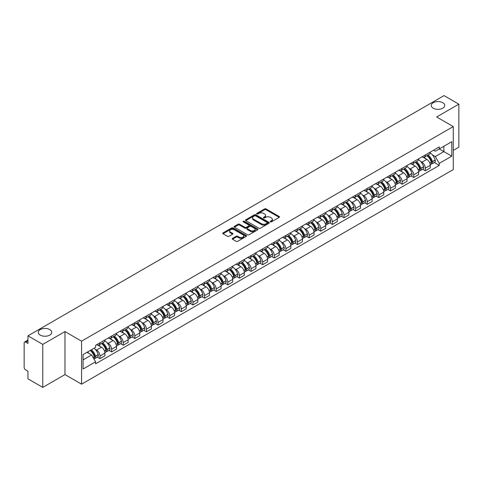 <?xml version="1.0" encoding="UTF-8"?>
<svg xmlns="http://www.w3.org/2000/svg" width="483" height="483" viewBox="0 0 483 483"><rect width="100%" height="100%" fill="white"/><g stroke="black" fill="none" stroke-linecap="round" stroke-linejoin="round"><path stroke-width="0.72" d="M270.42 221.836A0.725 0.417 0 0 0 271.446 221.836L279.216 217.35A1.032 0.598 0 0 0 279.518 216.933A1.032 0.598 0 0 0 279.216 216.511L266.055 208.91A1.032 0.598 0 0 0 264.593 208.91L256.823 213.395A0.725 0.417 0 0 0 256.612 213.691A0.725 0.417 0 0 0 256.823 213.987A0.725 0.417 0 0 0 257.844 213.987L258.852 213.408A3.309 1.908 0 0 1 263.531 213.408L264.63 214.041A3.309 1.908 0 0 1 265.596 215.388A3.309 1.908 0 0 1 264.63 216.74L263.621 217.32A0.725 0.417 0 0 0 263.41 217.616A0.725 0.417 0 0 0 263.621 217.911A0.725 0.417 0 0 0 264.648 217.911L265.65 217.332A3.309 1.908 0 0 1 270.329 217.332L271.428 217.966A3.309 1.908 0 0 1 272.394 219.318A3.309 1.908 0 0 1 271.428 220.665L270.42 221.244A0.725 0.417 0 0 0 270.208 221.54A0.725 0.417 0 0 0 270.42 221.836L270.42 221.244M49.773 329.593A6.744 3.894 0 0 0 42.426 328.748A6.744 3.894 0 0 0 38.266 332.346A6.744 3.894 0 0 0 40.24 335.099A6.744 3.894 0 0 0 47.588 335.945A6.744 3.894 0 0 0 51.747 332.346A6.744 3.894 0 0 0 49.773 329.593M442.76 102.704A6.744 3.894 0 0 0 435.412 101.859A6.744 3.894 0 0 0 431.253 105.457A6.744 3.894 0 0 0 433.227 108.21A6.744 3.894 0 0 0 440.574 109.049A6.744 3.894 0 0 0 444.734 105.457A6.744 3.894 0 0 0 442.76 102.704M232.492 238.373A1.032 0.598 0 0 0 232.19 238.795A1.032 0.598 0 0 0 232.492 239.218L236.187 241.349A1.032 0.598 0 0 0 237.648 241.349L246.276 236.368A1.032 0.598 0 0 0 246.578 235.946A1.032 0.598 0 0 0 246.276 235.523L233.114 227.928A1.032 0.598 0 0 0 231.653 227.928L223.025 232.909A1.032 0.598 0 0 0 222.723 233.331A1.032 0.598 0 0 0 223.025 233.754L227.487 236.326A1.032 0.598 0 0 0 228.948 236.326L232.643 234.195A1.032 0.598 0 0 0 232.945 233.772A1.032 0.598 0 0 0 232.643 233.349L230.427 232.075A2.765 1.594 0 0 1 229.618 230.946A2.765 1.594 0 0 1 231.327 229.467A2.765 1.594 0 0 1 234.34 229.817L243.003 234.816A2.765 1.594 0 0 1 243.812 235.946A2.765 1.594 0 0 1 242.11 237.425A2.765 1.594 0 0 1 239.091 237.075L237.648 236.241A1.032 0.598 0 0 0 236.187 236.241L232.492 238.373L232.492 239.218M81.579 341.161L64.97 331.573L42.77 344.385L27.948 335.83L444.028 95.61L458.85 104.165L436.656 116.983L453.265 126.57L81.579 341.161L81.579 384.166L453.265 169.575L453.265 126.57M258.924 228.224A1.032 0.598 0 0 0 260.385 228.224L269.013 223.243A1.032 0.598 0 0 0 269.315 222.82A1.032 0.598 0 0 0 269.013 222.397L255.851 214.796A1.032 0.598 0 0 0 254.39 214.796L245.762 219.777A1.032 0.598 0 0 0 245.461 220.2A1.032 0.598 0 0 0 245.762 220.622L258.924 228.224M243.529 221.993A0.725 0.417 0 0 1 244.265 222.095L244.265 221.238L257.644 228.96A1.032 0.598 0 0 1 257.946 229.383A1.032 0.598 0 0 1 257.644 229.805L249.017 234.786A1.032 0.598 0 0 1 247.556 234.786L234.394 227.185L238.089 225.072L238.089 224.215L234.394 226.346A1.032 0.598 0 0 0 234.092 226.769A1.032 0.598 0 0 0 234.394 227.185L234.394 226.346M238.089 225.072A1.032 0.598 0 0 1 239.55 225.072L239.55 224.215A1.032 0.598 0 0 0 238.089 224.215M239.55 224.215L244.887 227.294A1.032 0.598 0 0 0 246.348 227.294L248.799 225.881A1.032 0.598 0 0 0 249.101 225.458A1.032 0.598 0 0 0 248.799 225.036L243.239 221.83A0.725 0.417 0 0 1 243.027 221.534A0.725 0.417 0 0 1 243.474 221.148A0.725 0.417 0 0 1 244.265 221.238M42.77 344.385L42.77 387.39L27.948 378.835L27.948 371.222L25.641 369.887A2.107 1.214 -120 0 1 24.15 367.309L24.15 342.966A2.107 1.214 -120 0 1 24.585 342.006L27.948 340.062M453.265 150.394L458.85 147.17L458.85 104.165M42.77 387.39L64.97 374.579L81.579 384.166M27.948 335.83L27.948 343.443L25.641 342.109A2.107 1.214 -120 0 0 24.585 342.006M425.33 154.952A4.848 2.795 60 0 1 424.328 157.132L429.242 154.288A4.848 2.795 -120 0 0 430.244 152.115M420.663 161.509L421.907 162.222A4.848 2.795 60 0 1 425.33 168.156L430.25 165.319A4.848 2.795 -120 0 0 426.821 159.384L423.301 157.349M430.25 165.319L430.25 167.939L425.33 170.783L422.667 169.243M424.328 157.132A4.848 2.795 60 0 1 421.943 156.909M425.33 168.156L425.33 170.783M413.714 161.66A4.848 2.795 60 0 1 412.705 163.84L417.626 161.002A4.848 2.795 -120 0 0 418.628 158.822M411.045 175.951L413.714 177.49L418.628 174.653L418.628 172.026A4.848 2.795 -120 0 0 415.199 166.092L411.685 164.063M412.705 163.84A4.848 2.795 60 0 1 410.321 163.622M409.047 168.217L410.284 168.929A4.848 2.795 60 0 1 413.714 174.864L413.714 177.49M402.091 168.374A4.848 2.795 60 0 1 401.089 170.547L406.004 167.71A4.848 2.795 -120 0 0 407.006 165.536M399.423 182.659L402.091 184.198L407.006 181.36L407.006 178.734A4.848 2.795 -120 0 0 403.583 172.799L400.063 170.771M401.089 170.547A4.848 2.795 60 0 1 398.704 170.33M397.424 174.924L398.668 175.637A4.848 2.795 60 0 1 402.091 181.572L402.091 184.198M390.469 175.081A4.848 2.795 60 0 1 389.467 177.255L394.382 174.417A4.848 2.795 -120 0 0 395.39 172.244M387.807 189.366L390.469 190.906L395.39 188.068L395.39 185.442A4.848 2.795 -120 0 0 391.961 179.507L388.441 177.478M389.467 177.255A4.848 2.795 60 0 1 387.082 177.038M385.808 181.632L387.046 182.351A4.848 2.795 60 0 1 390.469 188.285L390.469 190.906M378.853 181.789A4.848 2.795 60 0 1 377.851 183.963L382.765 181.125A4.848 2.795 -120 0 0 383.768 178.951M376.185 196.074L378.853 197.613L383.768 194.776L383.768 192.156A4.848 2.795 -120 0 0 380.344 186.221L376.825 184.186M377.851 183.963A4.848 2.795 60 0 1 375.466 183.745M374.186 188.34L375.424 189.058A4.848 2.795 60 0 1 378.853 194.993L378.853 197.613M367.231 188.497A4.848 2.795 60 0 1 366.229 190.67L371.143 187.833A4.848 2.795 -120 0 0 372.145 185.659M364.568 202.782L367.231 204.321L372.145 201.483L372.145 198.863A4.848 2.795 -120 0 0 368.722 192.928L365.202 190.894M366.229 190.67A4.848 2.795 60 0 1 363.844 190.453M362.564 195.047L363.808 195.766A4.848 2.795 60 0 1 367.231 201.701L367.231 204.321M355.615 195.204A4.848 2.795 60 0 1 354.607 197.384L359.527 194.54A4.848 2.795 -120 0 0 360.529 192.367M352.946 209.495L355.615 211.029L360.529 208.191L360.529 205.571A4.848 2.795 -120 0 0 357.1 199.636L353.586 197.601M354.607 197.384A4.848 2.795 60 0 1 352.222 197.161M350.948 201.761L352.185 202.474A4.848 2.795 60 0 1 355.615 208.408L355.615 211.029M343.993 201.912A4.848 2.795 60 0 1 342.99 204.092L347.905 201.254A4.848 2.795 -120 0 0 348.907 199.074M341.324 216.203L343.993 217.742L348.907 214.905L348.907 212.279A4.848 2.795 -120 0 0 345.484 206.344L341.964 204.315M342.99 204.092A4.848 2.795 60 0 1 340.606 203.868M339.326 208.469L340.563 209.181A4.848 2.795 60 0 1 343.993 215.116L343.993 217.742M332.37 208.626A4.848 2.795 60 0 1 331.368 210.799L336.283 207.962A4.848 2.795 -120 0 0 337.291 205.782M329.708 222.911L332.37 224.45L337.291 221.612L337.291 218.986A4.848 2.795 -120 0 0 333.862 213.051L330.342 211.023M331.368 210.799A4.848 2.795 60 0 1 328.983 210.582M327.709 215.176L328.947 215.889A4.848 2.795 60 0 1 332.37 221.824L332.37 224.45M320.754 215.333A4.848 2.795 60 0 1 319.752 217.507L324.667 214.669A4.848 2.795 -120 0 0 325.669 212.496M318.086 229.618L320.754 231.158L325.669 228.32L325.669 225.694A4.848 2.795 -120 0 0 322.246 219.759L318.726 217.73M319.752 217.507A4.848 2.795 60 0 1 317.361 217.29M316.087 221.884L317.325 222.603A4.848 2.795 60 0 1 320.754 228.531L320.754 231.158M309.132 222.041A4.848 2.795 60 0 1 308.13 224.215L313.044 221.377A4.848 2.795 -120 0 0 314.047 219.204M306.47 236.326L309.132 237.865L314.047 235.028L314.047 232.408A4.848 2.795 -120 0 0 310.623 226.473L307.103 224.438M308.13 224.215A4.848 2.795 60 0 1 305.745 223.997M304.465 228.592L305.709 229.31A4.848 2.795 60 0 1 309.132 235.245L309.132 237.865M297.516 228.749A4.848 2.795 60 0 1 296.508 230.922L301.428 228.085A4.848 2.795 -120 0 0 302.43 225.911M294.847 243.034L297.516 244.573L302.43 241.735L302.43 239.115A4.848 2.795 -120 0 0 299.001 233.18L295.487 231.146M296.508 230.922A4.848 2.795 60 0 1 294.123 230.705M292.849 235.299L294.087 236.018A4.848 2.795 60 0 1 297.516 241.953L297.516 244.573M285.894 235.456A4.848 2.795 60 0 1 284.892 237.636L289.806 234.792A4.848 2.795 -120 0 0 290.808 232.619M283.225 249.747L285.894 251.281L290.808 248.443L290.808 245.823A4.848 2.795 -120 0 0 287.385 239.888L283.865 237.853M284.892 237.636A4.848 2.795 60 0 1 282.507 237.413M281.227 242.007L282.464 242.726A4.848 2.795 60 0 1 285.894 248.66L285.894 251.281M274.272 242.164A4.848 2.795 60 0 1 273.269 244.344L278.184 241.506A4.848 2.795 -120 0 0 279.192 239.326M271.609 256.455L274.272 257.994L279.192 255.157L279.192 252.531A4.848 2.795 -120 0 0 275.763 246.596L272.243 244.567M273.269 244.344A4.848 2.795 60 0 1 270.885 244.12M269.611 248.721L270.848 249.433A4.848 2.795 60 0 1 274.272 255.368L274.272 257.994M262.655 248.878A4.848 2.795 60 0 1 261.653 251.051L266.568 248.214A4.848 2.795 -120 0 0 267.57 246.034M259.987 263.163L262.655 264.702L267.57 261.864L267.57 259.238A4.848 2.795 -120 0 0 264.147 253.303L260.627 251.275M261.653 251.051A4.848 2.795 60 0 1 259.262 250.834M257.988 255.429L259.226 256.141A4.848 2.795 60 0 1 262.655 262.076L262.655 264.702M251.033 255.585A4.848 2.795 60 0 1 250.031 257.759L254.946 254.921A4.848 2.795 -120 0 0 255.948 252.748M248.371 269.87L251.033 271.41L255.948 268.572L255.948 265.946A4.848 2.795 -120 0 0 252.524 260.011L249.005 257.982M250.031 257.759A4.848 2.795 60 0 1 247.646 257.542M246.366 262.136L247.61 262.849A4.848 2.795 60 0 1 251.033 268.783L251.033 271.41M239.417 262.293A4.848 2.795 60 0 1 238.409 264.467L243.329 261.629A4.848 2.795 -120 0 0 244.332 259.456M236.748 276.578L239.417 278.117L244.332 275.28L244.332 272.66A4.848 2.795 -120 0 0 240.902 266.725L237.382 264.69M238.409 264.467A4.848 2.795 60 0 1 236.024 264.249M234.75 268.844L235.988 269.562A4.848 2.795 60 0 1 239.417 275.497L239.417 278.117M227.795 269.001A4.848 2.795 60 0 1 226.793 271.174L231.707 268.337A4.848 2.795 -120 0 0 232.709 266.163M225.126 283.286L227.795 284.825L232.709 281.987L232.709 279.367A4.848 2.795 -120 0 0 229.286 273.432L225.766 271.398M226.793 271.174A4.848 2.795 60 0 1 224.408 270.957M223.128 275.551L224.366 276.27A4.848 2.795 60 0 1 227.795 282.205L227.795 284.825M216.173 275.708A4.848 2.795 60 0 1 215.17 277.882L220.085 275.044A4.848 2.795 -120 0 0 221.093 272.871M213.51 289.993L216.173 291.533L221.093 288.695L221.093 286.075A4.848 2.795 -120 0 0 217.664 280.14L214.144 278.105M215.17 277.882A4.848 2.795 60 0 1 212.786 277.665M211.512 282.259L212.749 282.978A4.848 2.795 60 0 1 216.173 288.912L216.173 291.533M204.557 282.416A4.848 2.795 60 0 1 203.554 284.596L208.469 281.758A4.848 2.795 -120 0 0 209.471 279.579M201.888 296.707L204.557 298.246L209.471 295.403L209.471 292.783A4.848 2.795 -120 0 0 206.042 286.848L202.528 284.819M203.554 284.596A4.848 2.795 60 0 1 201.163 284.372M199.89 288.973L201.127 289.685A4.848 2.795 60 0 1 204.557 295.62L204.557 298.246M192.934 289.13A4.848 2.795 60 0 1 191.932 291.303L196.847 288.466A4.848 2.795 -120 0 0 197.849 286.286M190.272 303.415L192.934 304.954L197.849 302.116L197.849 299.49A4.848 2.795 -120 0 0 194.426 293.555L190.906 291.527M191.932 291.303A4.848 2.795 60 0 1 189.547 291.086M188.267 295.681L189.511 296.393A4.848 2.795 60 0 1 192.934 302.328L192.934 304.954M181.312 295.837A4.848 2.795 60 0 1 180.31 298.011L185.231 295.173A4.848 2.795 -120 0 0 186.233 293M178.65 310.122L181.318 311.662L186.233 308.824L186.233 306.198A4.848 2.795 -120 0 0 182.803 300.263L179.284 298.234M180.31 298.011A4.848 2.795 60 0 1 177.925 297.794M176.651 302.388L177.889 303.101A4.848 2.795 60 0 1 181.318 309.035L181.318 311.662M169.696 302.545A4.848 2.795 60 0 1 168.694 304.719L173.608 301.881A4.848 2.795 -120 0 0 174.611 299.708M167.027 316.83L169.696 318.369L174.611 315.532L174.611 312.906A4.848 2.795 -120 0 0 171.187 306.977L167.667 304.942M168.694 304.719A4.848 2.795 60 0 1 166.309 304.501M165.029 309.096L166.267 309.814A4.848 2.795 60 0 1 169.696 315.749L169.696 318.369M158.074 309.253A4.848 2.795 60 0 1 157.072 311.426L161.986 308.589A4.848 2.795 -120 0 0 162.994 306.415M155.411 323.538L158.074 325.077L162.994 322.239L162.994 319.619A4.848 2.795 -120 0 0 159.565 313.684L156.045 311.65M157.072 311.426A4.848 2.795 60 0 1 154.687 311.209M153.413 315.804L154.651 316.522A4.848 2.795 60 0 1 158.074 322.457L158.074 325.077M146.458 315.96A4.848 2.795 60 0 1 145.449 318.134L150.37 315.296A4.848 2.795 -120 0 0 151.372 313.123M143.789 330.245L146.458 331.785L151.372 328.947L151.372 326.327A4.848 2.795 -120 0 0 147.943 320.392L144.429 318.357M145.449 318.134A4.848 2.795 60 0 1 143.065 317.917M141.791 322.511L143.028 323.23A4.848 2.795 60 0 1 146.458 329.165L146.458 331.785M134.835 322.668A4.848 2.795 60 0 1 133.833 324.848L138.748 322.01A4.848 2.795 -120 0 0 139.75 319.831M132.173 336.959L134.835 338.498L139.75 335.655L139.75 333.035A4.848 2.795 -120 0 0 136.327 327.1L132.807 325.071M133.833 324.848A4.848 2.795 60 0 1 131.448 324.624M130.168 329.225L131.412 329.937A4.848 2.795 60 0 1 134.835 335.872L134.835 338.498M123.213 329.376A4.848 2.795 60 0 1 122.211 331.555L127.132 328.718A4.848 2.795 -120 0 0 128.134 326.538M120.551 343.667L123.213 345.206L128.134 342.369L128.134 339.742A4.848 2.795 -120 0 0 124.705 333.807L121.185 331.779M122.211 331.555A4.848 2.795 60 0 1 119.826 331.338M118.552 335.933L119.79 336.645A4.848 2.795 60 0 1 123.213 342.58L123.213 345.206M111.597 336.09A4.848 2.795 60 0 1 110.595 338.263L115.509 335.425A4.848 2.795 -120 0 0 116.512 333.252M108.929 350.374L111.597 351.914L116.512 349.076L116.512 346.45A4.848 2.795 -120 0 0 113.088 340.515L109.569 338.486M110.595 338.263A4.848 2.795 60 0 1 108.21 338.046M106.93 342.64L108.168 343.353A4.848 2.795 60 0 1 111.597 349.287L111.597 351.914M99.975 342.797A4.848 2.795 60 0 1 98.973 344.971L103.887 342.133A4.848 2.795 -120 0 0 104.896 339.96M97.312 357.082L99.975 358.621L104.896 355.784L104.896 353.158A4.848 2.795 -120 0 0 101.466 347.223L97.946 345.194M98.973 344.971A4.848 2.795 60 0 1 96.588 344.753M95.308 349.348L96.552 350.066A4.848 2.795 60 0 1 99.975 356.001L99.975 358.621M433.565 150.201L435.31 151.215L451.774 141.706L443.877 146.264L443.877 151.602L435.31 156.546L432.285 154.795M83.07 359.913L91.637 354.969L95.58 361.803L83.07 369.03L83.07 354.576L95.58 347.355L95.58 345.333L439.258 146.91L439.258 148.933L451.774 156.16L439.258 163.381L435.31 156.546M451.774 141.706L451.774 156.16M95.58 361.803L95.58 363.826L439.258 165.403L439.258 163.381M64.97 331.573L64.97 374.579M91.637 354.969L87.018 352.3M434.283 162.529L439.258 165.403M270.709 221.939L271.428 221.528A3.309 1.908 0 0 0 272.394 220.176L272.394 219.318M265.596 215.388L265.596 216.251A3.309 1.908 0 0 1 264.63 217.604L263.911 218.014M279.216 216.511L279.216 217.35L266.055 209.773A1.032 0.598 0 0 0 264.593 209.773L257.113 214.09M269.013 222.397L269.013 223.243L255.851 215.66A1.032 0.598 0 0 0 254.39 215.66L245.781 220.634M267.184 223.116A0.725 0.417 0 0 0 267.401 222.82A0.725 0.417 0 0 0 267.184 222.524L255.634 215.853A0.725 0.417 0 0 0 254.613 215.853L253.551 216.469A3.309 1.908 0 0 0 252.579 217.815A3.309 1.908 0 0 0 253.551 219.167L261.448 223.726A3.309 1.908 0 0 0 266.127 223.726L267.184 223.116L267.184 223.973A0.725 0.417 0 0 0 267.401 223.677L267.401 222.82M252.579 217.815L252.579 218.678A3.309 1.908 0 0 0 253.551 220.031L253.551 219.167M267.184 223.973L266.127 224.589A3.309 1.908 0 0 1 261.448 224.589L253.551 220.031M239.55 225.072L244.887 228.151A1.032 0.598 0 0 0 246.348 228.151L248.799 226.738A1.032 0.598 0 0 0 249.101 226.316L249.101 225.458M244.265 222.095L257.632 229.811M250.423 230.494A2.765 1.594 0 0 0 253.442 230.838A2.765 1.594 0 0 0 255.145 229.365A2.765 1.594 0 0 0 254.336 228.236L251.287 226.473A1.032 0.598 0 0 0 249.82 226.473L247.374 227.885A1.032 0.598 0 0 0 247.073 228.308A1.032 0.598 0 0 0 247.374 228.731L250.423 230.494L250.423 231.351A2.765 1.594 0 0 0 253.442 231.695A2.765 1.594 0 0 0 255.145 230.222L255.145 229.365M247.073 228.308L247.073 229.165A1.032 0.598 0 0 0 247.374 229.588L247.374 228.731M250.423 231.351L247.374 229.588M243.812 235.946L243.812 236.809A2.765 1.594 0 0 1 242.11 238.282A2.765 1.594 0 0 1 239.091 237.938L237.648 237.105A1.032 0.598 0 0 0 236.187 237.105L232.51 239.224M229.618 230.946L229.618 231.804A2.765 1.594 0 0 0 230.427 232.933L230.427 232.075M232.625 234.201L230.427 232.933M246.276 235.523L246.276 236.368L233.114 228.785A1.032 0.598 0 0 0 231.653 228.785L223.037 233.76M427.159 155.496A6.635 3.834 60 0 1 427.195 155.514A6.635 3.834 60 0 1 431.56 161.467L431.597 161.606A1.292 0.743 60 0 1 431.397 162.62A1.292 0.743 60 0 1 431.367 162.632M426.869 155.659A8.006 4.625 60 0 1 431.271 162.27L431.307 162.403A2.663 1.534 60 0 1 430.89 164.492L430.226 164.878M431.343 163.906A2.663 1.534 -120 0 0 432.08 163.803A2.663 1.534 -120 0 0 432.502 161.714L432.46 161.582A8.006 4.625 -120 0 0 428.059 154.977M430.148 152.966A8.006 4.625 60 0 1 435.177 160.012L435.219 160.145A2.663 1.534 60 0 1 434.797 162.234L432.08 163.803M424.14 157.223A8.006 4.625 60 0 1 425.813 158.798M429.701 158.81L430.721 159.402M415.543 162.203A6.635 3.834 60 0 1 415.573 162.222A6.635 3.834 60 0 1 419.938 168.175L419.981 168.313A1.292 0.743 60 0 1 419.775 169.328A1.292 0.743 60 0 1 419.745 169.346M415.247 162.373A8.006 4.625 60 0 1 419.649 168.978L419.691 169.116A2.663 1.534 60 0 1 419.268 171.199L418.61 171.586M419.721 170.614A2.663 1.534 -120 0 0 420.458 170.511A2.663 1.534 -120 0 0 420.88 168.428L420.844 168.289A8.006 4.625 -120 0 0 416.443 161.684M418.526 159.674A8.006 4.625 60 0 1 423.561 166.72L423.597 166.858A2.663 1.534 60 0 1 423.18 168.941L420.458 170.511M412.518 163.93A8.006 4.625 60 0 1 414.191 165.512M418.085 165.518L419.105 166.11M403.921 168.911A6.635 3.834 60 0 1 403.951 168.929A6.635 3.834 60 0 1 408.322 174.888L408.358 175.021A1.292 0.743 60 0 1 408.153 176.035A1.292 0.743 60 0 1 408.129 176.054M403.631 169.08A8.006 4.625 60 0 1 408.032 175.685L408.069 175.824A2.663 1.534 60 0 1 407.646 177.913L406.988 178.293M408.105 177.321A2.663 1.534 -120 0 0 408.841 177.225A2.663 1.534 -120 0 0 409.258 175.136L409.222 174.997A8.006 4.625 -120 0 0 404.82 168.392M406.909 166.381A8.006 4.625 60 0 1 411.939 173.427L411.981 173.566A2.663 1.534 60 0 1 411.558 175.655L408.841 177.225M400.902 170.638A8.006 4.625 60 0 1 402.574 172.22M406.463 172.232L407.483 172.817M392.299 175.619A6.635 3.834 60 0 1 392.335 175.637A6.635 3.834 60 0 1 396.7 181.596L396.742 181.735A1.292 0.743 60 0 1 396.537 182.743A1.292 0.743 60 0 1 396.507 182.761M392.009 175.788A8.006 4.625 60 0 1 396.41 182.393L396.446 182.532A2.663 1.534 60 0 1 396.03 184.621L395.366 185.001M396.483 184.029A2.663 1.534 -120 0 0 397.219 183.932A2.663 1.534 -120 0 0 397.642 181.843L397.6 181.705A8.006 4.625 -120 0 0 393.204 175.1M395.287 173.095A8.006 4.625 60 0 1 400.322 180.135L400.359 180.274A2.663 1.534 60 0 1 399.942 182.363L397.219 183.932M389.28 177.346A8.006 4.625 60 0 1 390.952 178.927M394.846 178.939L395.867 179.525M380.682 182.326A6.635 3.834 60 0 1 380.713 182.351A6.635 3.834 60 0 1 385.084 188.304L385.12 188.442A1.292 0.743 60 0 1 384.915 189.457A1.292 0.743 60 0 1 384.885 189.469M380.393 182.496A8.006 4.625 60 0 1 384.788 189.101L384.83 189.239A2.663 1.534 60 0 1 384.408 191.328L383.75 191.709M384.866 190.737A2.663 1.534 -120 0 0 385.603 190.64A2.663 1.534 -120 0 0 386.02 188.551L385.983 188.412A8.006 4.625 -120 0 0 381.582 181.807M383.665 179.803A8.006 4.625 60 0 1 388.7 186.843L388.743 186.981A2.663 1.534 60 0 1 388.32 189.07L385.603 190.64M377.658 184.059A8.006 4.625 60 0 1 379.33 185.635M383.224 185.647L384.245 186.233M369.06 189.04A6.635 3.834 60 0 1 369.097 189.058A6.635 3.834 60 0 1 373.462 195.011L373.498 195.15A1.292 0.743 60 0 1 373.299 196.164A1.292 0.743 60 0 1 373.268 196.176M368.77 189.203A8.006 4.625 60 0 1 373.172 195.808L373.208 195.947A2.663 1.534 60 0 1 372.791 198.036L372.127 198.416M373.244 197.45A2.663 1.534 -120 0 0 373.981 197.348A2.663 1.534 -120 0 0 374.403 195.259L374.361 195.12A8.006 4.625 -120 0 0 369.96 188.515M372.049 186.51A8.006 4.625 60 0 1 377.078 193.55L377.12 193.689A2.663 1.534 60 0 1 376.698 195.778L373.981 197.348M366.042 190.767A8.006 4.625 60 0 1 367.714 192.343M371.602 192.355L372.622 192.946M357.444 195.748A6.635 3.834 60 0 1 357.474 195.766A6.635 3.834 60 0 1 361.839 201.719L361.882 201.858A1.292 0.743 60 0 1 361.676 202.872A1.292 0.743 60 0 1 361.646 202.884M357.148 195.911A8.006 4.625 60 0 1 361.55 202.522L361.592 202.655A2.663 1.534 60 0 1 361.169 204.744L360.505 205.124M361.622 204.158A2.663 1.534 -120 0 0 362.359 204.055A2.663 1.534 -120 0 0 362.781 201.966L362.745 201.834A8.006 4.625 -120 0 0 358.344 195.223M360.427 193.218A8.006 4.625 60 0 1 365.462 200.264L365.498 200.397A2.663 1.534 60 0 1 365.082 202.486L362.359 204.055M354.419 197.475A8.006 4.625 60 0 1 356.092 199.05M359.986 199.062L361.006 199.654M345.822 202.455A6.635 3.834 60 0 1 345.852 202.474A6.635 3.834 60 0 1 350.223 208.427L350.26 208.565A1.292 0.743 60 0 1 350.054 209.58A1.292 0.743 60 0 1 350.03 209.598M345.532 202.625A8.006 4.625 60 0 1 349.934 209.23L349.97 209.362A2.663 1.534 60 0 1 349.547 211.451L348.889 211.838M350.006 210.866A2.663 1.534 -120 0 0 350.743 210.763A2.663 1.534 -120 0 0 351.159 208.68L351.123 208.541A8.006 4.625 -120 0 0 346.722 201.936M348.811 199.926A8.006 4.625 60 0 1 353.84 206.972L353.882 207.11A2.663 1.534 60 0 1 353.459 209.193L350.743 210.763M342.803 204.182A8.006 4.625 60 0 1 344.47 205.764M348.364 205.77L349.384 206.362M334.2 209.163A6.635 3.834 60 0 1 334.236 209.181A6.635 3.834 60 0 1 338.601 215.14L338.643 215.273A1.292 0.743 60 0 1 338.438 216.287A1.292 0.743 60 0 1 338.408 216.306M333.91 209.332A8.006 4.625 60 0 1 338.311 215.937L338.348 216.076A2.663 1.534 60 0 1 337.931 218.165L337.267 218.545M338.384 217.573A2.663 1.534 -120 0 0 339.12 217.477A2.663 1.534 -120 0 0 339.543 215.388L339.501 215.249A8.006 4.625 -120 0 0 335.105 208.644M337.188 206.633A8.006 4.625 60 0 1 342.224 213.679L342.26 213.818A2.663 1.534 60 0 1 341.843 215.907L339.12 217.477M331.181 210.89A8.006 4.625 60 0 1 332.853 212.472M336.748 212.484L337.768 213.069M322.584 215.871A6.635 3.834 60 0 1 322.614 215.889A6.635 3.834 60 0 1 326.979 221.848L327.021 221.987A1.292 0.743 60 0 1 326.816 222.995A1.292 0.743 60 0 1 326.786 223.013M322.294 216.04A8.006 4.625 60 0 1 326.689 222.645L326.731 222.784A2.663 1.534 60 0 1 326.309 224.873L325.651 225.253M326.768 224.281A2.663 1.534 -120 0 0 327.504 224.184A2.663 1.534 -120 0 0 327.921 222.095L327.885 221.957A8.006 4.625 -120 0 0 323.483 215.352M325.566 213.347A8.006 4.625 60 0 1 330.601 220.387L330.644 220.526A2.663 1.534 60 0 1 330.221 222.615L327.504 224.184M319.559 217.598A8.006 4.625 60 0 1 321.231 219.179M325.125 219.191L326.146 219.777M310.961 222.578A6.635 3.834 60 0 1 310.998 222.603A6.635 3.834 60 0 1 315.363 228.556L315.399 228.694A1.292 0.743 60 0 1 315.2 229.703A1.292 0.743 60 0 1 315.17 229.721M310.672 222.748A8.006 4.625 60 0 1 315.073 229.353L315.109 229.491A2.663 1.534 60 0 1 314.693 231.58L314.028 231.961M315.145 230.989A2.663 1.534 -120 0 0 315.882 230.892A2.663 1.534 -120 0 0 316.305 228.803L316.262 228.664A8.006 4.625 -120 0 0 311.861 222.059M313.95 220.055A8.006 4.625 60 0 1 318.979 227.095L319.022 227.233A2.663 1.534 60 0 1 318.599 229.322L315.882 230.892M307.943 224.311A8.006 4.625 60 0 1 309.615 225.887M313.503 225.899L314.524 226.485M299.339 229.292A6.635 3.834 60 0 1 299.375 229.31A6.635 3.834 60 0 1 303.741 235.263L303.783 235.402A1.292 0.743 60 0 1 303.578 236.416A1.292 0.743 60 0 1 303.547 236.429M299.049 229.455A8.006 4.625 60 0 1 303.451 236.06L303.493 236.199A2.663 1.534 60 0 1 303.07 238.288L302.406 238.668M303.523 237.702A2.663 1.534 -120 0 0 304.26 237.6A2.663 1.534 -120 0 0 304.682 235.511L304.646 235.372A8.006 4.625 -120 0 0 300.245 228.767M302.328 226.762A8.006 4.625 60 0 1 307.363 233.802L307.399 233.941A2.663 1.534 60 0 1 306.983 236.03L304.26 237.6M296.321 231.019A8.006 4.625 60 0 1 297.993 232.595M301.887 232.607L302.907 233.198M287.723 236A6.635 3.834 60 0 1 287.753 236.018A6.635 3.834 60 0 1 292.124 241.971L292.161 242.11A1.292 0.743 60 0 1 291.955 243.124A1.292 0.743 60 0 1 291.931 243.136M287.433 236.163A8.006 4.625 60 0 1 291.835 242.774L291.871 242.907A2.663 1.534 60 0 1 291.448 244.996L290.79 245.376M291.907 244.41A2.663 1.534 -120 0 0 292.644 244.307A2.663 1.534 -120 0 0 293.06 242.218L293.024 242.086A8.006 4.625 -120 0 0 288.623 235.475M290.712 233.47A8.006 4.625 60 0 1 295.741 240.516L295.783 240.649A2.663 1.534 60 0 1 295.361 242.738L292.644 244.307M284.704 237.727A8.006 4.625 60 0 1 286.371 239.302M290.265 239.314L291.285 239.906M276.101 242.708A6.635 3.834 60 0 1 276.137 242.726A6.635 3.834 60 0 1 280.502 248.679L280.545 248.817A1.292 0.743 60 0 1 280.339 249.832A1.292 0.743 60 0 1 280.309 249.85M275.811 242.877A8.006 4.625 60 0 1 280.212 249.482L280.249 249.614A2.663 1.534 60 0 1 279.832 251.703L279.168 252.09M280.285 251.118A2.663 1.534 -120 0 0 281.021 251.015A2.663 1.534 -120 0 0 281.444 248.926L281.402 248.793A8.006 4.625 -120 0 0 277.007 242.188M279.089 240.178A8.006 4.625 60 0 1 284.125 247.224L284.161 247.362A2.663 1.534 60 0 1 283.738 249.445L281.021 251.015M273.082 244.434A8.006 4.625 60 0 1 274.755 246.01M278.649 246.022L279.669 246.614M264.485 249.415A6.635 3.834 60 0 1 264.515 249.433A6.635 3.834 60 0 1 268.88 255.392L268.922 255.525A1.292 0.743 60 0 1 268.717 256.539A1.292 0.743 60 0 1 268.687 256.558M264.195 249.584A8.006 4.625 60 0 1 268.59 256.189L268.633 256.328A2.663 1.534 60 0 1 268.21 258.417L267.552 258.797M268.669 257.825A2.663 1.534 -120 0 0 269.405 257.729A2.663 1.534 -120 0 0 269.822 255.64L269.786 255.501A8.006 4.625 -120 0 0 265.384 248.896M267.467 246.885A8.006 4.625 60 0 1 272.503 253.931L272.539 254.07A2.663 1.534 60 0 1 272.122 256.159L269.405 257.729M261.46 251.142A8.006 4.625 60 0 1 263.132 252.724M267.027 252.73L268.047 253.321M252.863 256.123A6.635 3.834 60 0 1 252.899 256.141A6.635 3.834 60 0 1 257.264 262.1L257.3 262.233A1.292 0.743 60 0 1 257.101 263.247A1.292 0.743 60 0 1 257.071 263.265M252.573 256.292A8.006 4.625 60 0 1 256.974 262.897L257.01 263.036A2.663 1.534 60 0 1 256.594 265.125L255.93 265.505M257.047 264.533A2.663 1.534 -120 0 0 257.783 264.436A2.663 1.534 -120 0 0 258.206 262.347L258.163 262.209A8.006 4.625 -120 0 0 253.762 255.604M255.851 253.599A8.006 4.625 60 0 1 260.88 260.639L260.923 260.778A2.663 1.534 60 0 1 260.5 262.867L257.783 264.436M249.844 257.85A8.006 4.625 60 0 1 251.516 259.431M255.404 259.443L256.425 260.029M241.24 262.83A6.635 3.834 60 0 1 241.277 262.849A6.635 3.834 60 0 1 245.642 268.808L245.684 268.946A1.292 0.743 60 0 1 245.479 269.955A1.292 0.743 60 0 1 245.449 269.973M240.951 263A8.006 4.625 60 0 1 245.352 269.605L245.394 269.743A2.663 1.534 60 0 1 244.972 271.832L244.307 272.213M245.424 271.241A2.663 1.534 -120 0 0 246.161 271.144A2.663 1.534 -120 0 0 246.584 269.055L246.541 268.916A8.006 4.625 -120 0 0 242.146 262.311M244.229 260.307A8.006 4.625 60 0 1 249.264 267.347L249.3 267.485A2.663 1.534 60 0 1 248.884 269.574L246.161 271.144M238.222 264.563A8.006 4.625 60 0 1 239.894 266.139M243.788 266.151L244.809 266.737M229.624 269.538A6.635 3.834 60 0 1 229.654 269.562A6.635 3.834 60 0 1 234.026 275.515L234.062 275.654A1.292 0.743 60 0 1 233.857 276.668A1.292 0.743 60 0 1 233.832 276.681M229.334 269.707A8.006 4.625 60 0 1 233.73 276.312L233.772 276.451A2.663 1.534 60 0 1 233.349 278.54L232.691 278.92M233.808 277.954A2.663 1.534 -120 0 0 234.545 277.852A2.663 1.534 -120 0 0 234.961 275.763L234.925 275.624A8.006 4.625 -120 0 0 230.524 269.019M232.613 267.014A8.006 4.625 60 0 1 237.642 274.054L237.684 274.193A2.663 1.534 60 0 1 237.262 276.282L234.545 277.852M226.599 271.271A8.006 4.625 60 0 1 228.272 272.847M232.166 272.859L233.186 273.45M218.002 276.252A6.635 3.834 60 0 1 218.038 276.27A6.635 3.834 60 0 1 222.403 282.223L222.446 282.362A1.292 0.743 60 0 1 222.24 283.376A1.292 0.743 60 0 1 222.21 283.388M217.712 276.415A8.006 4.625 60 0 1 222.114 283.02L222.15 283.159A2.663 1.534 60 0 1 221.733 285.248L221.069 285.628M222.186 284.662A2.663 1.534 -120 0 0 222.923 284.559A2.663 1.534 -120 0 0 223.345 282.47L223.303 282.338A8.006 4.625 -120 0 0 218.908 275.727M220.991 273.722A8.006 4.625 60 0 1 226.026 280.768L226.062 280.901A2.663 1.534 60 0 1 225.639 282.99L222.923 284.559M214.983 277.979A8.006 4.625 60 0 1 216.656 279.554M220.55 279.566L221.57 280.158M206.386 282.96A6.635 3.834 60 0 1 206.416 282.978A6.635 3.834 60 0 1 210.781 288.931L210.823 289.069A1.292 0.743 60 0 1 210.618 290.084A1.292 0.743 60 0 1 210.588 290.096M206.096 283.129A8.006 4.625 60 0 1 210.491 289.734L210.534 289.866A2.663 1.534 60 0 1 210.111 291.955L209.453 292.342M210.564 291.37A2.663 1.534 -120 0 0 211.306 291.267A2.663 1.534 -120 0 0 211.723 289.178L211.687 289.045A8.006 4.625 -120 0 0 207.285 282.44M209.368 280.43A8.006 4.625 60 0 1 214.404 287.476L214.44 287.608A2.663 1.534 60 0 1 214.023 289.697L211.306 291.267M203.361 284.686A8.006 4.625 60 0 1 205.034 286.262M208.928 286.274L209.948 286.866M194.764 289.667A6.635 3.834 60 0 1 194.8 289.685A6.635 3.834 60 0 1 199.165 295.638L199.201 295.777A1.292 0.743 60 0 1 199.002 296.791A1.292 0.743 60 0 1 198.972 296.81M194.474 289.836A8.006 4.625 60 0 1 198.875 296.441L198.911 296.58A2.663 1.534 60 0 1 198.495 298.663L197.831 299.049M198.948 298.077A2.663 1.534 -120 0 0 199.684 297.981A2.663 1.534 -120 0 0 200.107 295.892L200.065 295.753A8.006 4.625 -120 0 0 195.663 289.148M197.752 287.137A8.006 4.625 60 0 1 202.782 294.183L202.824 294.322A2.663 1.534 60 0 1 202.401 296.411L199.684 297.981M191.745 291.394A8.006 4.625 60 0 1 193.417 292.976M197.306 292.982L198.326 293.573M183.142 296.375A6.635 3.834 60 0 1 183.178 296.393A6.635 3.834 60 0 1 187.543 302.352L187.585 302.485A1.292 0.743 60 0 1 187.38 303.499A1.292 0.743 60 0 1 187.35 303.517M182.852 296.544A8.006 4.625 60 0 1 187.253 303.149L187.295 303.288A2.663 1.534 60 0 1 186.873 305.377L186.209 305.757M187.326 304.785A2.663 1.534 -120 0 0 188.062 304.688A2.663 1.534 -120 0 0 188.485 302.599L188.442 302.461A8.006 4.625 -120 0 0 184.047 295.856M186.13 293.845A8.006 4.625 60 0 1 191.165 300.891L191.202 301.03A2.663 1.534 60 0 1 190.785 303.119L188.062 304.688M180.123 298.102A8.006 4.625 60 0 1 181.795 299.683M185.689 299.695L186.71 300.281M171.525 303.082A6.635 3.834 60 0 1 171.556 303.101A6.635 3.834 60 0 1 175.927 309.06L175.963 309.198A1.292 0.743 60 0 1 175.758 310.207A1.292 0.743 60 0 1 175.727 310.225M171.236 303.252A8.006 4.625 60 0 1 175.631 309.857L175.673 309.995A2.663 1.534 60 0 1 175.251 312.084L174.592 312.465M175.709 311.493A2.663 1.534 -120 0 0 176.446 311.396A2.663 1.534 -120 0 0 176.863 309.307L176.826 309.168A8.006 4.625 -120 0 0 172.425 302.563M174.514 300.559A8.006 4.625 60 0 1 179.543 307.599L179.585 307.737A2.663 1.534 60 0 1 179.163 309.826L176.446 311.396M168.501 304.815A8.006 4.625 60 0 1 170.173 306.391M174.067 306.403L175.088 306.989M159.903 309.79A6.635 3.834 60 0 1 159.939 309.814A6.635 3.834 60 0 1 164.305 315.767L164.341 315.906A1.292 0.743 60 0 1 164.142 316.92A1.292 0.743 60 0 1 164.111 316.933M159.613 309.959A8.006 4.625 60 0 1 164.015 316.564L164.051 316.703A2.663 1.534 60 0 1 163.634 318.792L162.97 319.172M164.087 318.206A2.663 1.534 -120 0 0 164.824 318.104A2.663 1.534 -120 0 0 165.246 316.015L165.204 315.876A8.006 4.625 -120 0 0 160.809 309.271M162.892 307.266A8.006 4.625 60 0 1 167.927 314.306L167.963 314.445A2.663 1.534 60 0 1 167.541 316.534L164.824 318.104M156.884 311.523A8.006 4.625 60 0 1 158.557 313.099M162.445 313.111L163.471 313.702M148.287 316.504A6.635 3.834 60 0 1 148.317 316.522A6.635 3.834 60 0 1 152.682 322.475L152.725 322.614A1.292 0.743 60 0 1 152.519 323.628A1.292 0.743 60 0 1 152.489 323.64M147.997 316.667A8.006 4.625 60 0 1 152.393 323.272L152.435 323.411A2.663 1.534 60 0 1 152.012 325.5L151.354 325.88M152.465 324.914A2.663 1.534 -120 0 0 153.208 324.811A2.663 1.534 -120 0 0 153.624 322.722L153.588 322.584A8.006 4.625 -120 0 0 149.187 315.979M151.27 313.974A8.006 4.625 60 0 1 156.305 321.014L156.341 321.153A2.663 1.534 60 0 1 155.924 323.242L153.208 324.811M145.262 318.231A8.006 4.625 60 0 1 146.935 319.806M150.829 319.818L151.849 320.41M136.665 323.212A6.635 3.834 60 0 1 136.701 323.23A6.635 3.834 60 0 1 141.066 329.183L141.102 329.321A1.292 0.743 60 0 1 140.903 330.336A1.292 0.743 60 0 1 140.873 330.348M136.375 323.381A8.006 4.625 60 0 1 140.776 329.986L140.813 330.118A2.663 1.534 60 0 1 140.396 332.207L139.732 332.594M140.849 331.622A2.663 1.534 -120 0 0 141.585 331.519A2.663 1.534 -120 0 0 142.008 329.43L141.966 329.297A8.006 4.625 -120 0 0 137.564 322.692M139.653 320.682A8.006 4.625 60 0 1 144.683 327.728L144.725 327.86A2.663 1.534 60 0 1 144.302 329.949L141.585 331.519M133.646 324.938A8.006 4.625 60 0 1 135.318 326.514M139.207 326.526L140.227 327.118M125.043 329.919A6.635 3.834 60 0 1 125.079 329.937A6.635 3.834 60 0 1 129.444 335.89L129.486 336.029A1.292 0.743 60 0 1 129.281 337.043A1.292 0.743 60 0 1 129.251 337.062M124.753 330.088A8.006 4.625 60 0 1 129.154 336.693L129.196 336.832A2.663 1.534 60 0 1 128.774 338.915L128.11 339.301M129.227 338.329A2.663 1.534 -120 0 0 129.963 338.227A2.663 1.534 -120 0 0 130.386 336.144L130.344 336.005A8.006 4.625 -120 0 0 125.948 329.4M128.031 327.389A8.006 4.625 60 0 1 133.067 334.435L133.103 334.574A2.663 1.534 60 0 1 132.686 336.663L129.963 338.227M122.024 331.646A8.006 4.625 60 0 1 123.696 333.228M127.59 333.234L128.611 333.825M113.427 336.627A6.635 3.834 60 0 1 113.457 336.645A6.635 3.834 60 0 1 117.828 342.604L117.864 342.737A1.292 0.743 60 0 1 117.659 343.751A1.292 0.743 60 0 1 117.629 343.769M113.137 336.796A8.006 4.625 60 0 1 117.532 343.401L117.574 343.54A2.663 1.534 60 0 1 117.152 345.629L116.494 346.009M117.611 345.037A2.663 1.534 -120 0 0 118.347 344.94A2.663 1.534 -120 0 0 118.764 342.852L118.727 342.713A8.006 4.625 -120 0 0 114.326 336.108M116.409 334.097A8.006 4.625 60 0 1 121.444 341.143L121.487 341.282A2.663 1.534 60 0 1 121.064 343.371L118.347 344.94M110.402 338.354A8.006 4.625 60 0 1 112.074 339.935M115.968 339.947L116.989 340.533M101.804 343.335A6.635 3.834 60 0 1 101.841 343.353A6.635 3.834 60 0 1 106.206 349.312L106.242 349.45A1.292 0.743 60 0 1 106.043 350.459A1.292 0.743 60 0 1 106.012 350.477M101.515 343.504A8.006 4.625 60 0 1 105.916 350.109L105.952 350.247A2.663 1.534 60 0 1 105.536 352.336L104.871 352.717M105.988 351.745A2.663 1.534 -120 0 0 106.725 351.648A2.663 1.534 -120 0 0 107.148 349.559L107.105 349.42A8.006 4.625 -120 0 0 102.704 342.815M104.793 340.811A8.006 4.625 60 0 1 109.828 347.851L109.864 347.989A2.663 1.534 60 0 1 109.442 350.078L106.725 351.648M98.786 345.067A8.006 4.625 60 0 1 100.458 346.643M104.346 346.655L105.372 347.241M90.544 350.266A6.635 3.834 60 0 1 94.583 356.019L94.626 356.158A1.292 0.743 60 0 1 94.42 357.172A1.292 0.743 60 0 1 94.39 357.185M90.206 350.459A8.006 4.625 60 0 1 94.294 356.816L94.336 356.955A2.663 1.534 60 0 1 93.968 359.008M94.366 358.458A2.663 1.534 -120 0 0 95.103 358.356A2.663 1.534 -120 0 0 95.525 356.267L95.489 356.128A8.006 4.625 -120 0 0 91.396 349.77M94.119 348.201A8.006 4.625 60 0 1 98.206 354.558L98.242 354.697A2.663 1.534 60 0 1 97.826 356.786L95.103 358.356M87.489 352.029A8.006 4.625 60 0 1 88.836 353.351M92.73 353.363L93.75 353.954M111.597 349.287L116.512 346.45M123.213 342.58L128.134 339.742M134.835 335.872L139.75 333.035M146.458 329.165L151.372 326.327M158.074 322.457L162.994 319.619M169.696 315.749L174.611 312.906M181.318 309.035L186.233 306.198M192.934 302.328L197.849 299.49M204.557 295.62L209.471 292.783M216.173 288.912L221.093 286.075M227.795 282.205L232.709 279.367M239.417 275.497L244.332 272.66M251.033 268.783L255.948 265.946M262.655 262.076L267.57 259.238M274.272 255.368L279.192 252.531M285.894 248.66L290.808 245.823M297.516 241.953L302.43 239.115M309.132 235.245L314.047 232.408M320.754 228.531L325.669 225.694M332.37 221.824L337.291 218.986M343.993 215.116L348.907 212.279M355.615 208.408L360.529 205.571M367.231 201.701L372.145 198.863M378.853 194.993L383.768 192.156M390.469 188.285L395.39 185.442M402.091 181.572L407.006 178.734M413.714 174.864L418.628 172.026M99.975 356.001L104.896 353.158M96.552 350.066L101.466 347.223M108.168 343.353L113.088 340.515M119.79 336.645L124.705 333.807M131.412 329.937L136.327 327.1M143.028 323.23L147.943 320.392M154.651 316.522L159.565 313.684M166.267 309.814L171.187 306.977M177.889 303.101L182.803 300.263M189.511 296.393L194.426 293.555M201.127 289.685L206.042 286.848M212.749 282.978L217.664 280.14M224.366 276.27L229.286 273.432M235.988 269.562L240.902 266.725M247.61 262.849L252.524 260.011M259.226 256.141L264.147 253.303M270.848 249.433L275.763 246.596M282.464 242.726L287.385 239.888M294.087 236.018L299.001 233.18M305.709 229.31L310.623 226.473M317.325 222.603L322.246 219.759M328.947 215.889L333.862 213.051M340.563 209.181L345.484 206.344M352.185 202.474L357.1 199.636M363.808 195.766L368.722 192.928M375.424 189.058L380.344 186.221M387.046 182.351L391.961 179.507M398.668 175.637L403.583 172.799M410.284 168.929L415.199 166.092M421.907 162.222L426.821 159.384M27.948 340.775L25.641 342.109M271.428 221.528L271.428 220.665M263.621 217.911L263.621 217.32M264.63 217.604L264.63 216.74M256.823 213.987L256.823 213.395M264.593 209.773L264.593 208.91M266.055 209.773L266.055 208.91M245.762 220.622L245.762 219.777M254.39 215.66L254.39 214.796M255.851 215.66L255.851 214.796M261.448 224.589L261.448 223.726M266.127 224.589L266.127 223.726M244.887 228.151L244.887 227.294M246.348 228.151L246.348 227.294M248.799 226.738L248.799 225.881M257.644 229.805L257.644 228.96M236.187 237.105L236.187 236.241M237.648 237.105L237.648 236.241M239.091 237.938L239.091 237.075M232.643 234.195L232.643 233.349M223.025 233.754L223.025 232.909M231.653 228.785L231.653 227.928M233.114 228.785L233.114 227.928M429.852 163.248L431.307 162.403M432.502 161.714L435.219 160.145M432.46 161.582L435.177 160.012M429.804 163.115L431.663 162.028M418.23 169.956L419.691 169.116M420.88 168.428L423.597 166.858M420.844 168.289L423.561 166.72M419.649 168.965L420.041 168.736M418.181 169.823L419.649 168.978M406.614 176.663L408.069 175.824M409.258 175.136L411.981 173.566M409.222 174.997L411.939 173.427M408.026 175.673L408.425 175.444M406.565 176.53L408.032 175.685M394.991 183.371L396.446 182.532M397.642 181.843L400.359 180.274M397.6 181.705L400.322 180.135M396.404 182.381L396.803 182.157M394.943 183.238L396.41 182.393M383.375 190.079L384.83 189.239M386.02 188.551L388.743 186.981M385.983 188.412L388.7 186.843M383.327 189.946L385.18 188.865M371.753 196.786L373.208 195.947M374.403 195.259L377.12 193.689M374.361 195.12L377.078 193.55M371.705 196.659L373.564 195.573M360.131 203.5L361.592 202.655M362.781 201.966L365.498 200.397M362.745 201.834L365.462 200.264M361.55 202.51L361.942 202.28M360.083 203.367L361.55 202.522M348.515 210.208L349.97 209.362M351.159 208.68L353.882 207.11M351.123 208.541L353.84 206.972M348.466 210.075L350.326 208.988M336.892 216.915L338.348 216.076M339.543 215.388L342.26 213.818M339.501 215.249L342.224 213.679M336.844 216.782L338.704 215.696M325.276 223.623L326.731 222.784M327.921 222.095L330.644 220.526M327.885 221.957L330.601 220.387M325.222 223.49L327.082 222.403M313.654 230.331L315.109 229.491M316.305 228.803L319.022 227.233M316.262 228.664L318.979 227.095M315.067 229.347L315.465 229.117M313.606 230.198L315.073 229.353M302.032 237.038L303.493 236.199M304.682 235.511L307.399 233.941M304.646 235.372L307.363 233.802M301.984 236.911L303.843 235.825M290.416 243.752L291.871 242.907M293.06 242.218L295.783 240.649M293.024 242.086L295.741 240.516M290.368 243.619L292.227 242.532M278.794 250.46L280.249 249.614M281.444 248.926L284.161 247.362M281.402 248.793L284.125 247.224M278.745 250.327L280.605 249.24M267.177 257.167L268.633 256.328M269.822 255.64L272.539 254.07M269.786 255.501L272.503 253.931M268.59 256.177L268.983 255.948M267.123 257.034L268.59 256.189M255.555 263.875L257.01 263.036M258.206 262.347L260.923 260.778M258.163 262.209L260.88 260.639M256.968 262.885L257.367 262.655M255.507 263.742L256.974 262.897M243.933 270.583L245.394 269.743M246.584 269.055L249.3 267.485M246.541 268.916L249.264 267.347M243.885 270.45L245.744 269.369M232.317 277.29L233.772 276.451M234.961 275.763L237.684 274.193M234.925 275.624L237.642 274.054M232.269 277.164L234.128 276.077M220.695 284.004L222.15 283.159M223.345 282.47L226.062 280.901M223.303 282.338L226.026 280.768M220.646 283.871L222.506 282.784M209.079 290.712L210.534 289.866M211.723 289.178L214.44 287.608M211.687 289.045L214.404 287.476M210.491 289.722L210.884 289.492M209.024 290.579L210.491 289.734M197.456 297.419L198.911 296.58M200.107 295.892L202.824 294.322M200.065 295.753L202.782 294.183M197.408 297.286L199.268 296.2M185.834 304.127L187.295 303.288M188.485 302.599L191.202 301.03M188.442 302.461L191.165 300.891M185.786 303.994L187.645 302.907M174.218 310.835L175.673 309.995M176.863 309.307L179.585 307.737M176.826 309.168L179.543 307.599M174.17 310.702L176.029 309.621M162.596 317.542L164.051 316.703M165.246 316.015L167.963 314.445M165.204 315.876L167.927 314.306M164.009 316.558L164.407 316.329M162.548 317.409L164.015 316.564M150.98 324.25L152.435 323.411M153.624 322.722L156.341 321.153M153.588 322.584L156.305 321.014M150.925 324.123L152.785 323.036M139.358 330.964L140.813 330.118M142.008 329.43L144.725 327.86M141.966 329.297L144.683 327.728M139.309 330.831L141.169 329.744M127.735 337.671L129.196 336.832M130.386 336.144L133.103 334.574M130.344 336.005L133.067 334.435M127.687 337.539L129.547 336.452M116.119 344.379L117.574 343.54M118.764 342.852L121.487 341.282M118.727 342.713L121.444 341.143M117.532 343.389L117.93 343.159M116.071 344.246L117.532 343.401M104.497 351.087L105.952 350.247M107.148 349.559L109.864 347.989M107.105 349.42L109.828 347.851M105.91 350.097L106.308 349.873M104.449 350.954L105.916 350.109M93.171 357.625L94.336 356.955M95.525 356.267L98.242 354.697M95.489 356.128L98.206 354.558M93.098 357.505L94.686 356.581"/></g></svg>
